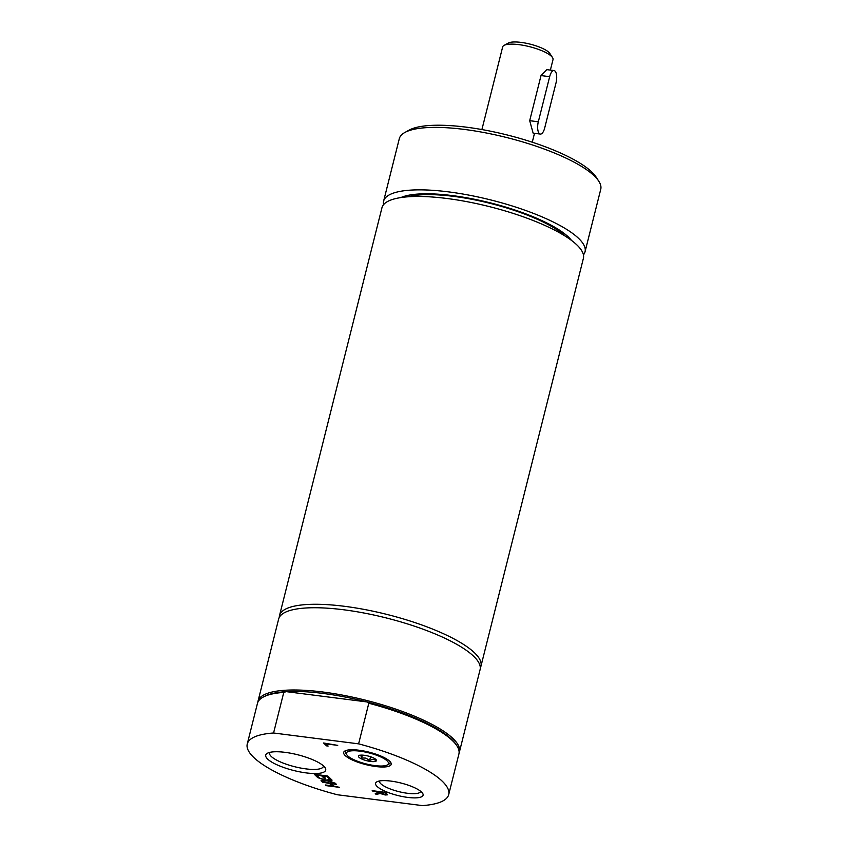 <?xml version="1.0" encoding="UTF-8"?>
<svg xmlns="http://www.w3.org/2000/svg" width="848" height="848" viewBox="0 0 848 848"><rect width="100%" height="100%" fill="white"/><g stroke="black" fill="none" stroke-linecap="round" stroke-linejoin="round"><path stroke-width="1.27" d="M571.52 240.419A92.729 24.369 -165.9 0 0 490.261 202.842A92.729 24.369 -165.9 0 0 400.892 197.563M583.435 254.877A103.848 27.295 -165.9 0 0 585.046 251.771A103.848 27.295 -165.9 0 0 578.739 238.521A103.848 27.295 -165.9 0 0 469.453 195.231A103.848 27.295 -165.9 0 0 383.603 201.177A103.848 27.295 -165.9 0 0 383.561 204.665M585.046 251.771L600.744 189.295A103.848 27.295 -165.9 0 0 598.741 181.133L596.091 177.052A100.138 26.32 -165.9 0 0 591.936 172.144A100.138 26.32 -165.9 0 0 499.928 133.231A100.138 26.32 -165.9 0 0 409.181 130.104L404.92 132.447A103.848 27.295 -165.9 0 0 399.302 138.701L383.603 201.177M598.741 181.133A103.848 27.295 -165.9 0 0 594.437 176.045A103.848 27.295 -165.9 0 0 499.016 135.691A103.848 27.295 -165.9 0 0 404.92 132.447M565.34 236.2A89.347 23.479 -165.9 0 0 490.133 203.35A89.347 23.479 -165.9 0 0 408.344 196.768M480.307 667.864A103.848 27.295 -165.9 0 0 480.954 666.178L583.392 258.364A103.848 27.295 -165.9 0 0 577.085 245.114A103.848 27.295 -165.9 0 0 467.799 201.835A103.848 27.295 -165.9 0 0 381.95 207.771L279.511 615.584A103.848 27.295 -165.9 0 0 279.289 617.376M480.954 666.178A103.848 27.295 -165.9 0 0 474.647 652.928A103.848 27.295 -165.9 0 0 365.361 609.648A103.848 27.295 -165.9 0 0 279.511 615.584M382.077 766.009A21.698 5.703 14.1 0 1 361.28 762.553A21.698 5.703 14.1 0 1 346.811 754.805A21.698 5.703 14.1 0 1 368.827 752.854A21.698 5.703 14.1 0 1 387.303 764.97A21.698 5.703 14.1 0 1 382.077 766.009M346.811 754.805L345.814 753.268A23.087 6.074 14.1 0 1 345.942 750.533M390.091 761.621A23.087 6.074 14.1 0 1 388.914 764.09L387.303 764.97M359.605 755.218L360.877 755.504L361.619 757.932L365.88 758.112L369.611 760.433L372.876 759.257L375.611 760.221L375.378 759.045M361.184 755.123A9.275 2.438 14.1 0 1 370.078 756.596A9.275 2.438 14.1 0 1 376.258 759.914A9.275 2.438 14.1 0 1 373.692 761.642A9.275 2.438 14.1 0 1 362.552 759.352A9.275 2.438 14.1 0 1 358.948 755.568A9.275 2.438 14.1 0 1 361.184 755.123M361.619 757.932L362.319 755.123M369.611 760.433L370.544 756.745M331.197 783.743L333.55 786.022L339.518 787.347L326.024 785.63L325.346 784.972L331.95 785.82L329.607 783.541L322.325 782.047L335.808 783.764L336.486 784.421L331.197 783.743L331.335 783.192M326.024 785.63L326.162 785.078M323.003 782.704L323.141 782.142M329.607 783.541L329.745 782.99M331.95 785.82L332.225 784.739M379.798 791.947L379.173 792.096M386.688 793.357L386.084 793.315M384.801 792.838L379.734 792.191L384.356 794.3L385.829 794.216L384.939 792.286M385.829 794.216L385.745 792.445M380.19 793.474L376.141 794.481L375.261 793.633L379.014 792.753L372.187 790.665L385.681 792.382L387.578 794.82L385.204 795L380.19 793.474L380.36 792.806M376.141 794.481L376.417 793.357M379.734 792.191L379.872 791.64M372.866 791.311L373.003 790.76M378.229 792L378.378 791.449M379.014 792.753L379.31 791.566M326.522 745.858L323.565 742.996L337.727 745.371L325.844 743.855L328.123 746.06L326.522 745.858L326.798 744.777M325.844 743.855L325.982 743.304M323.936 778.061L321.593 775.782L316.59 775.146L319.102 777.584L317.502 777.383L314.311 774.288L327.805 776.005L330.996 779.1L329.395 778.899L326.883 776.461L323.194 775.994L325.537 778.263L323.936 778.061L324.212 776.98M321.593 775.782L321.731 775.231M316.59 775.146L316.728 774.595M317.502 777.383L317.777 776.302M323.194 775.994L323.332 775.443M326.883 776.461L327.021 775.909M329.395 778.899L329.671 777.817M325.134 780.245L317.767 777.627L326.141 780.065L331.303 779.397L332.077 780.149L328.017 780.648L335.267 783.234L327.021 780.838L321.774 781.517L321 780.764L325.25 779.8M321.774 781.517L321.996 780.637M327.021 780.838L327.254 779.916M328.017 780.648L328.229 779.789M337.356 794.756L422.389 805.6A103.848 27.295 -165.9 0 0 448.698 794.597A103.848 27.295 -165.9 0 0 358.609 743.855L273.575 733.001A103.848 27.295 -165.9 0 0 247.256 744.003A103.848 27.295 -165.9 0 0 337.356 794.756M306.34 772.92A30.899 8.12 -165.9 0 0 325.091 767.726A30.899 8.12 -165.9 0 0 297.69 754.762A30.899 8.12 -165.9 0 0 267.417 753.247A30.899 8.12 -165.9 0 0 274.688 763.709A30.899 8.12 -165.9 0 0 306.34 772.92M407.75 797.406A24.486 6.434 -165.9 0 0 422.611 793.293A24.486 6.434 -165.9 0 0 400.892 783.011A24.486 6.434 -165.9 0 0 376.904 781.814A24.486 6.434 -165.9 0 0 382.66 790.103A24.486 6.434 -165.9 0 0 407.75 797.406M375.865 766.539A24.486 6.434 -165.9 0 0 390.716 762.426A24.486 6.434 -165.9 0 0 369.007 752.144A24.486 6.434 -165.9 0 0 345.009 750.936A24.486 6.434 -165.9 0 0 350.775 759.225A24.486 6.434 -165.9 0 0 375.865 766.539M323.406 765.85A27.73 7.282 14.1 0 1 323.353 766.412A27.73 7.282 14.1 0 1 306.001 768.892A27.73 7.282 14.1 0 1 269.569 752.907A27.73 7.282 14.1 0 1 269.791 752.377M420.693 791.311A21.221 5.576 14.1 0 1 420.682 791.375A21.221 5.576 14.1 0 1 407.4 793.272A21.221 5.576 14.1 0 1 379.512 781.029A21.221 5.576 14.1 0 1 379.522 780.966M459.086 752.929A103.848 27.295 -165.9 0 0 459.425 751.911L480.085 669.655A103.848 27.295 -165.9 0 0 473.778 656.394A103.848 27.295 -165.9 0 0 364.492 613.115A103.848 27.295 -165.9 0 0 278.642 619.051L257.983 701.307A103.848 27.295 -165.9 0 0 257.792 702.377M448.698 794.597L458.906 753.989A103.848 27.295 -165.9 0 0 456.902 745.827L456.107 744.597A102.735 26.998 -165.9 0 0 366.771 701.911L368.806 703.246L358.609 743.855M273.575 733.001L283.773 692.392L286.327 691.65A102.735 26.998 -165.9 0 1 366.771 701.911L286.327 691.65A102.735 26.998 -165.9 0 0 264.353 696.441L263.081 697.141A103.848 27.295 -165.9 0 0 257.453 703.395L247.256 744.003M456.902 745.827A103.848 27.295 -165.9 0 0 368.806 703.246M283.773 692.392A103.848 27.295 -165.9 0 0 263.081 697.141M459.425 751.911A103.848 27.295 -165.9 0 0 453.118 738.661A103.848 27.295 -165.9 0 0 343.832 695.371A103.848 27.295 -165.9 0 0 257.983 701.307M550.373 70.087L553.013 59.604A25.959 6.826 -165.9 0 0 552.514 57.569A25.959 6.826 -165.9 0 0 518.902 44.637A25.959 6.826 -165.9 0 0 504.051 45.389A25.959 6.826 -165.9 0 0 502.652 46.958L481.908 129.553M552.514 57.569L549.854 53.477A22.249 5.851 -165.9 0 0 521.054 42.4A22.249 5.851 -165.9 0 0 508.323 43.047L504.051 45.389M554.02 70.554L546.812 69.642L541.024 75.567L529.693 120.681L533.138 133.157L540.346 134.069A9.275 3.71 97.3 0 0 544.702 127.963L556.034 82.839A9.275 3.71 97.3 0 0 554.02 70.554A9.275 3.71 97.3 0 0 549.663 76.67L538.321 121.783A9.275 3.71 97.3 0 0 540.346 134.069M385.204 795L385.374 794.353M538.321 121.783L529.693 120.681M549.663 76.67L541.024 75.567M385.882 794.131L386.317 792.392M534.494 133.327L532.268 142.199"/></g></svg>
